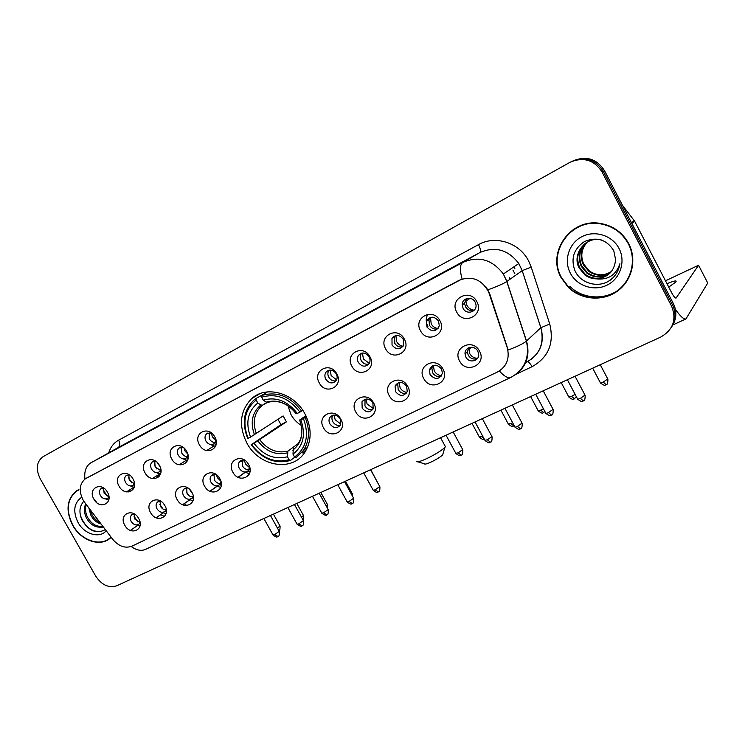 <?xml version="1.0" encoding="UTF-8"?>
<svg xmlns="http://www.w3.org/2000/svg" width="745" height="745" viewBox="0 0 745 745"><rect width="100%" height="100%" fill="white"/><g stroke="black" fill="none" stroke-linecap="round" stroke-linejoin="round"><path stroke-width="1.12" d="M246.819 442.94C258.962 466.64 292.534 472.442 304.956 452.113C311.894 440.509 311.866 427.714 304.863 413.726C293.996 392.727 266.123 385.1 251.708 398.584C239.992 410.644 238.363 425.432 246.819 442.94M164.887 505.622C171.546 516.76 156.506 523.986 150.592 512.635C143.915 501.636 158.843 494.159 164.887 505.622M160.566 501.106L157.428 502.121C155.807 503.909 155.668 506.134 156.999 508.816C159.588 512.392 162.317 513.203 165.204 511.238L166.256 509.422M191.912 492.352C198.664 503.676 183.149 511.126 177.17 499.588C170.4 488.413 185.803 480.693 191.912 492.352M187.777 487.938L184.006 488.999C182.404 490.834 182.264 493.088 183.587 495.76C186.269 499.439 189.1 500.221 192.07 498.098L193.216 495.816M219.803 478.663C226.638 490.182 210.639 497.865 204.586 486.131C197.732 474.77 213.619 466.808 219.803 478.663M215.938 474.407L211.403 475.487C209.829 477.368 209.69 479.64 211.012 482.285C213.806 486.085 216.73 486.83 219.803 484.511L220.986 481.652M248.588 464.526C255.516 476.241 238.996 484.185 232.887 472.237C225.931 460.689 242.339 452.466 248.588 464.526M245.142 460.559L239.657 461.565C238.13 463.492 238.009 465.774 239.303 468.391C242.237 472.321 245.282 473.019 248.458 470.467L249.594 466.864M340.838 419.249C348.055 431.597 329.812 440.36 323.498 427.76C316.253 415.608 334.365 406.528 340.838 419.249M329.895 423.886C333.462 428.375 336.954 428.794 340.381 425.125L340.26 418.802C336.824 414.406 333.378 413.903 329.923 417.312C328.722 419.333 328.713 421.53 329.895 423.886M373.711 403.12C381.03 415.682 362.154 424.752 355.765 411.92C348.418 399.553 367.164 390.156 373.711 403.12M362.154 408.046C366.093 412.804 369.781 413.028 373.208 408.726L372.873 402.775C369.11 398.128 365.478 397.793 361.977 401.779L362.154 408.046M407.738 386.413C415.161 399.218 395.623 408.605 389.169 395.53C381.71 382.93 401.117 373.198 407.738 386.413M395.53 391.647C400 396.74 403.892 396.685 407.226 391.488L406.63 386.199C402.384 381.226 398.538 381.142 395.083 385.929L395.53 391.647M442.996 369.11C450.52 382.157 430.284 391.879 423.747 378.553C416.185 365.721 436.291 355.644 442.996 369.11M430.089 374.67C435.35 380.164 439.457 379.68 442.409 373.236L441.58 369.026C436.626 363.662 432.547 363.96 429.353 369.902L430.089 374.67M479.529 351.174C487.165 364.473 466.184 374.558 459.581 360.971C451.898 347.887 472.74 337.448 479.529 351.174M465.886 357.088C469.099 363.821 479.882 361.046 478.607 353.754L477.796 351.23C474.723 344.805 464.48 346.956 465.02 353.866L465.886 357.088M138.672 518.483C145.256 529.444 130.673 536.456 124.815 525.29C118.222 514.46 132.703 507.205 138.672 518.483M131.213 521.491C133.709 524.964 136.363 525.793 139.147 523.968L140.097 522.543L134.817 519.069L134.249 513.92L131.632 514.86C130.021 516.602 129.881 518.809 131.213 521.491M133.038 479.016C139.688 490.117 125.002 497.53 119.079 486.215C112.421 475.263 126.995 467.59 133.038 479.016M129.081 474.742L126.25 475.496C124.378 477.266 124.154 479.594 125.57 482.509C127.926 485.87 130.505 486.746 133.308 485.144L134.519 483.44M159.421 465.401C166.154 476.688 151.021 484.334 145.033 472.824C138.281 461.695 153.312 453.789 159.421 465.401M155.649 461.239L152.241 462.002C150.35 463.818 150.108 466.184 151.524 469.117C153.954 472.563 156.618 473.429 159.514 471.706L160.864 469.555M186.65 451.368C193.467 462.831 177.85 470.728 171.797 459.022C164.962 447.708 180.467 439.55 186.65 451.368M183.13 447.363L179.033 448.09C177.124 449.961 176.882 452.364 178.297 455.297C180.811 458.836 183.559 459.684 186.548 457.84L188.01 455.13M214.746 436.868C221.656 448.537 205.536 456.685 199.418 444.774C192.48 433.273 208.498 424.846 214.746 436.868M211.599 433.143L206.663 433.739C204.754 435.676 204.512 438.107 205.927 441.049C208.525 444.69 211.366 445.51 214.467 443.508L215.994 440.099M336.796 373.925C344.097 386.431 325.695 395.735 319.298 382.949C311.969 370.628 330.249 360.999 336.796 373.925M325.788 379.196C329.02 383.47 332.41 384.038 335.958 380.909C337.42 378.777 337.522 376.402 336.246 373.804C333.155 369.65 329.839 368.989 326.291 371.82C324.615 373.981 324.447 376.439 325.788 379.196M369.976 356.808C377.38 369.548 358.326 379.177 351.863 366.149C344.432 353.605 363.346 343.641 369.976 356.808M358.336 362.396C361.902 366.94 365.497 367.35 369.12 363.625C370.339 361.493 370.358 359.23 369.157 356.818C365.795 352.432 362.294 351.891 358.634 355.225C357.162 357.414 357.06 359.807 358.336 362.396M404.339 339.087C411.845 352.068 392.121 362.042 385.584 348.762C378.032 335.986 397.634 325.667 404.339 339.087M392.038 345.019C396.117 349.917 399.953 350.048 403.557 345.41L403.241 339.236C399.441 334.514 395.697 334.207 391.982 338.304L392.038 345.019M439.941 320.722C447.559 333.956 427.118 344.283 420.506 330.743C412.842 317.733 433.152 307.033 439.941 320.722M426.932 327.008C431.932 332.41 436.049 332.028 439.289 325.872L438.544 321.021C433.981 315.824 429.93 315.936 426.401 321.346L426.932 327.008M476.865 301.678C484.595 315.172 463.39 325.882 456.704 312.071C448.928 298.81 469.993 287.719 476.865 301.678M463.101 308.346C466.426 315.349 477.554 311.969 475.915 304.388L475.142 302.135C472.051 295.653 461.779 297.925 462.226 304.947L463.101 308.346M107.448 492.212C114.013 503.136 99.765 510.334 93.907 499.197C87.333 488.413 101.469 480.972 107.448 492.212M103.369 487.882L101.031 488.599C99.187 490.312 98.973 492.613 100.379 495.509C102.68 498.787 105.185 499.681 107.904 498.163L108.956 496.831M155.873 476.362L157.698 475.208L155.873 476.362M243.112 471.697L249.454 473.634M215.361 485.749L220.781 487.407M188.364 499.271L193.011 500.733M162.103 512.337L166.079 513.631M136.577 524.974L139.967 526.138M209.634 444.299L215.501 446.423M182.525 458.697L187.554 460.512M156.152 472.572L160.464 474.155M130.515 485.973L134.193 487.37M105.585 498.945L108.714 500.174M166.079 509.925C163.798 509.878 161.944 508.714 160.529 506.423L160.026 501.087M192.862 496.924C190.459 496.962 188.522 495.788 187.032 493.395L186.604 487.863M220.492 483.505C217.968 483.635 215.929 482.453 214.374 479.957L214.02 474.239M248.998 469.657C246.344 469.89 244.202 468.698 242.572 466.091L242.302 460.177M340.297 425.265C337.206 425.879 334.719 424.706 332.819 421.726C331.646 419.388 331.655 417.219 332.838 415.207L329.923 417.312M372.817 409.433C369.567 410.216 366.95 409.052 364.948 405.932L365.069 399.208M406.481 393.043C403.054 394.003 400.288 392.857 398.184 389.598L397.737 383.908L398.398 382.679M441.347 376.048C437.734 377.221 434.819 376.104 432.584 372.686L431.849 367.937L432.901 365.572M477.48 358.429C473.68 359.844 470.589 358.755 468.214 355.169L467.357 351.966L468.633 347.868M134.398 483.719L129.239 480.255L128.783 474.723M160.538 470.393L155.118 466.901L154.746 461.155M187.498 456.648C185.142 456.638 183.251 455.456 181.817 453.118L181.529 447.158M215.305 442.456C212.837 442.53 210.854 441.347 209.345 438.907L209.168 432.733M336.004 380.835C332.987 381.338 330.575 380.146 328.769 377.259C327.493 374.67 327.595 372.304 329.067 370.172M368.794 364.082C365.618 364.724 363.085 363.541 361.185 360.524C359.919 357.945 360.012 355.561 361.483 353.391L361.623 353.195M402.738 346.732C399.394 347.533 396.731 346.36 394.729 343.212L394.682 336.535L395.325 335.632M437.902 328.75C434.382 329.728 431.579 328.564 429.474 325.276L428.943 319.652L430.219 317.454M474.36 310.106C470.654 311.28 467.692 310.144 465.467 306.698L464.591 303.317L466.37 298.624M108.928 496.626L104.123 493.227L103.546 487.994M84.716 502.465L83.03 499.904C78.691 490.983 79.426 483.971 85.247 478.877L459.106 280.316C471.818 275.445 481.661 279.338 488.655 291.975L507.205 347.589C509.971 358.55 506.702 366.708 497.409 372.034L131.977 546.15C125.132 548.646 118.716 546.364 112.719 539.315L84.716 502.465M160.79 514.655L164.487 516.518M514.832 273.657L512.914 270.016M510.036 278.798L509.282 277.54M257.919 394.85L256.857 395.064L257.919 394.85M78.877 489.558L76.12 491.113C66.687 499.392 65.532 510.781 72.647 525.281C80.972 540.656 100.426 547.389 110.381 538.011L111.173 537.275M108.565 539.054L109.962 538.374M561.208 277.81L568.37 287.402C581.081 299.853 602.426 301.762 617.13 291.342C631.918 281.051 637.245 259.893 628.715 243.615C622.438 232.319 612.911 225.577 600.153 223.388C570.363 218.024 546.513 252.723 561.208 277.81M569.785 286.285C583.94 300.589 609.624 300.542 623.565 285.586M86.178 478.29L462.105 278.975C459.628 270.035 459.87 264.512 462.85 262.408C478.709 255.628 492.212 259.493 503.35 273.992L506.898 281.461L526.519 341.014C530.291 355.235 526.575 366.484 515.382 374.763M672.037 326.263C676.646 319 677.093 311.438 673.378 303.578L604.521 170.698L603.292 171.35C595.749 159.654 585.458 156.254 572.43 161.162C585.458 156.254 595.749 159.654 603.292 171.35L672.502 304.873L603.292 171.35L602.062 172.02C594.193 159.97 583.614 156.683 570.316 162.14L43.108 456.648C36.514 461.63 35.546 468.987 40.193 478.718L95.733 576.136C101.711 585.048 108.686 588.271 116.648 585.803L660.666 337.103C673.182 329.849 676.832 319.54 671.608 306.186L602.062 172.02M671.152 327.66C675.789 320.369 676.236 312.77 672.502 304.873C676.236 312.77 675.789 320.369 671.152 327.66M486.168 287.086L489.539 293.241L508.192 350.02C517.412 346.527 523.484 343.566 526.408 341.117L540.833 327.716L522.18 270.668L518.799 263.516C508.155 249.649 495.183 245.999 479.892 252.555L117.775 447.773M573.734 229.218L567.187 235.252M78.691 489.642L77.48 490.61M604.521 170.698C597.006 159.048 586.762 155.668 573.799 160.548M186.893 505.548L184.22 503.704M157.977 475.059L159.085 476.511M78.933 489.865L76.269 491.374C66.948 499.569 65.811 510.837 72.842 525.178C81.084 540.395 100.333 547.063 110.185 537.788L110.986 537.033M101.087 524.005C96.738 522.804 93.302 519.814 90.76 515.056L88.841 507.885M99.988 522.571C96.505 520.885 93.796 518.148 91.849 514.367L90.247 509.738M103.806 527.581L97.725 527.013L102.791 526.249M97.725 527.013C93.013 526.119 89.223 523.055 86.364 517.812C84.036 512.839 83.812 508.164 85.722 503.788M102.652 526.072C96.682 527.171 91.616 524.191 87.472 517.114C85.405 512.849 84.995 508.639 86.262 504.495M83.85 501.245C79.315 506.255 78.737 512.588 82.108 520.252C88.851 530.952 96.44 534.146 104.887 529.835L105.026 529.714M81.68 497.213C73.904 502.875 72.693 511.312 78.057 522.534C84.362 534.258 99.457 538.784 106.246 530.803M109.785 538.132L111.107 537.341M101.758 531.399C92.063 532.545 84.939 527.218 80.385 515.4M581.975 225.148L573.92 229.572M628.352 243.801C622.168 232.663 612.79 225.996 600.219 223.798C570.698 218.378 546.97 252.76 561.544 277.643L568.724 287.216C581.333 299.49 602.426 301.315 616.944 290.997C631.546 280.791 636.789 259.884 628.352 243.801M611.412 271.59C603.916 276.488 596.428 276.451 588.96 271.469L583.242 264.615C579.75 256.364 580.998 248.914 586.995 242.255M611.617 271.338C604.176 276.041 596.782 275.939 589.444 271.031L583.735 264.196C580.299 256.084 581.472 248.718 587.265 242.097M610.574 272.568C602.882 278.276 595.013 278.49 586.976 273.219L581.221 266.31C577.552 257.472 579.116 249.677 585.915 242.926M610.798 272.325C603.133 277.829 595.367 277.978 587.479 272.772L581.733 265.881C578.101 257.193 579.591 249.482 586.185 242.749M596.224 278.844C607.948 277.736 614.411 271.338 615.603 259.651L613.759 250.665C606.644 239.536 596.894 236.482 584.499 241.52C573.78 248.811 570.577 258.496 574.898 270.575C580.579 283.724 598.505 288.464 610.081 280.278C615.584 276.097 618.853 270.584 619.868 263.749C615.938 275.175 608.06 280.204 596.224 278.844C592.228 278.798 588.476 277.512 584.974 274.998L579.172 268.032C571.462 254.315 585.766 236.016 601.206 239.881M609.904 273.266C602.09 279.608 593.951 280.036 585.477 274.551L579.694 267.604C575.885 258.319 577.701 250.283 585.142 243.485M570.353 273.182C576.956 285.987 593.998 291.649 607.045 285.139C620.185 278.826 625.986 261.597 619.058 248.504C612.334 235.318 594.687 229.86 581.771 236.742C568.752 243.429 563.555 260.461 570.353 273.182M623.239 285.363L628.761 278.034M613.061 277.699L608.432 281.284M442.996 453.761L442.66 454.916C440.127 457.225 436.039 459.712 430.396 462.356C426.652 463.986 424.687 464.47 424.473 463.809L417.889 461.826M416.511 461.406C416.772 462.431 419.817 461.658 425.646 459.106C434.475 454.944 440.854 451.079 444.802 447.512L445.435 446.749L444.886 445.724M287.924 405.727L291.034 414.658C293.558 419.184 296.976 422.75 301.287 425.376M306.363 416.716L303.429 418.532C309.417 435.117 306.474 447.95 294.573 457.03L292.971 454.124C303.401 445.957 306.027 434.531 300.822 419.835L299.667 420.003L305.888 415.691M294.797 457.169L290.382 460.485L289.06 459.693C274.495 463.371 261.989 458.315 251.549 444.532L254.017 443.294C263.367 455.446 274.514 459.944 287.458 456.787L287.887 451.153L298.186 443.601M256.168 400.046L256.131 398.379L253.691 400.279C243.68 410.43 241.687 423.141 247.703 438.414L248.104 438.311C242.032 422.275 244.723 409.517 256.168 400.046L257.779 402.98C247.713 411.445 245.31 422.815 250.571 437.064L283.137 415.924L286.406 421.866L254.017 443.294M251.549 444.532L280.94 424.622L277.978 419.361M302.396 452.913L306.316 449.85M301.669 411.138C290.28 396.228 276.907 391.023 261.56 395.521L261.607 397.197C276.255 392.978 289.023 397.951 299.909 412.125L302.824 410.346M267.548 391.889L261.56 395.521M294.573 457.03L295.886 457.83L303.513 450.362C309.548 440.677 310.106 429.735 305.18 417.535M251.13 444.616C262.035 459.097 275.119 464.386 290.382 460.485M299.909 412.125L297.311 413.438C287.598 400.978 276.237 396.545 263.227 400.139L261.607 397.197M300.822 419.835L303.429 418.532M287.458 456.787L289.06 459.693M263.227 400.139L266.3 402.114L267.958 402.337M296.11 413.699L297.311 413.438M293.372 448.471L292.971 454.124M256.131 398.379L263.46 394.375M250.571 437.064L248.104 438.311M266.924 402.412L262.482 405.178L260.862 404.945L257.779 402.98M280.94 424.622L286.406 421.866M103.201 489.735L107.196 496.151M133.783 487.295L126.445 491.896M128.336 477.405L131.781 482.909M159.588 474.025L152.399 478.551M157.698 463.017L160.156 466.938M154.373 464.973L156.925 469.033M160.017 471.389L160.948 471.808M186.175 460.326L179.163 464.778L186.175 460.326M183.978 448.043L185.011 451.042L187.768 454.068M186.669 457.765L188.113 458.352M213.592 446.199L206.756 450.567M211.301 433.031L212.4 436.887L215.966 440.416M214.206 443.731L216.115 444.43M330.184 370.042L331.153 375.554L336.582 379.876M362.47 353.046L363.374 358.922L369.269 363.364M395.884 335.492L396.703 341.704C398.184 344.274 400.307 345.792 403.082 346.267M430.47 317.37L431.215 323.889C432.789 326.617 435.071 328.173 438.069 328.545M427.863 314.288C425.665 318.162 425.684 322.175 427.928 326.329M466.296 298.652L465.895 301.166L466.957 305.422C468.614 308.29 471.036 309.864 474.22 310.162M462.245 304.314L462.375 304.845M133.923 516.108L137.937 522.021M163.285 512.933L156.217 517.812M163.677 503.844L164.841 505.538M159.728 504.207L163.053 509.068M165.744 510.865L166.414 511.144M189.621 499.932L182.721 504.756M189.37 489.148L192.648 493.898M186.548 492.333L188.653 495.388M192.229 497.986L193.421 498.433M216.767 486.522L210.043 491.272M216.348 474.695L217.363 477.685L220.855 481.168M219.598 484.725L221.265 485.284M244.76 472.675L238.223 477.349M244.341 460.298L245.412 463.874L249.575 467.702M247.852 471.063L249.985 471.678M334.105 415.021L335.157 419.724L340.847 424.101M366.074 398.994L367.08 404.013L373.301 408.521M399.134 382.464L400.102 387.763C401.676 390.454 403.93 391.991 406.863 392.382M433.357 365.404L434.279 370.945C435.965 373.832 438.405 375.396 441.599 375.648M468.782 347.803L469.667 353.53C471.483 356.613 474.118 358.205 477.573 358.298M465.076 352.804L465.318 353.624M675.436 309.352C680.287 316.318 683.789 319.512 685.94 318.935L707.731 283.035L698.568 265.248L676.05 298.112C675.082 298.14 673.61 296.342 671.645 292.701L634.582 221.125L631.844 223.425M698.568 265.248L665.471 280.791M668.74 287.086L675.771 282.085C677.261 280.157 674.327 280.688 666.971 283.677M622.41 205.21L634.582 221.125M108.751 452.82C110.511 447.093 113.808 442.875 118.632 440.165L478.514 244.63C480.525 248.746 480.991 251.391 479.892 252.555L462.85 262.408L90.89 462.803C86.075 465.811 84.083 471.24 84.93 479.1M478.514 244.63C495.257 234.973 519.451 242.656 528.624 260.983L531.213 267.101L549.736 324.028C554.373 343.203 548.478 357.423 532.07 366.698L516.145 374.204M83.515 500.724L83.17 500.146M499.355 370.963C504.123 376.29 507.96 378.441 510.865 377.417L511.172 377.277M145.834 549.261L145.415 549.456C141.047 551.226 136.298 550.238 131.176 546.485M488.003 289.824C497.39 286.341 503.648 283.584 506.777 281.545L522.208 270.649L531.213 267.101M89.726 463.502L118.194 447.54C120.131 446.022 120.28 443.564 118.632 440.165M96.934 502.773L94.121 499.075M671.608 306.186L673.378 303.578M525.272 363.467L526.734 362.014C539.883 354.527 544.586 343.091 540.833 327.716L549.736 324.028M527.246 361.763C528.661 361.828 530.272 363.476 532.07 366.698M514.842 268.498L513.892 266.85M130.366 530.412L137.583 525.476M127.535 491.216L128.159 492.035M157.996 477.489L156.776 475.878M259.875 439.895C267.753 449.878 277.093 453.631 287.887 451.153M296.165 413.782C287.635 403.026 277.68 399.134 266.3 402.114M292.794 450.204C301.781 442.968 304.072 432.947 299.667 420.152M257.938 441.068C266.188 451.591 275.967 455.53 287.291 452.876M260.862 404.945C252.155 412.413 250.031 422.387 254.501 434.847M262.529 405.159L260.815 406.593C253.961 413.866 252.508 422.899 256.438 433.683M279.99 525.979L277.438 528.093M303.457 515.447L301.511 517.207M327.53 504.644L326.217 506.023M352.236 493.553L351.575 494.494M484.259 439.075L481.717 436.607L479.37 437.064L472.004 423.356M482.686 436.151L481.717 436.607M513.761 425.898L510.809 423.56L508.323 424.045L500.891 410.141M512.616 422.666L510.809 423.56M543.636 412.544L540.749 410.141L538.114 410.653L530.617 396.554M543.412 408.754L540.749 410.141M574.386 398.808L571.564 396.321L568.761 396.88L561.199 382.576M575.112 394.375L571.564 396.321M606.048 384.662L603.292 382.083C601.103 383.023 600.116 383.228 600.321 382.688L592.685 368.179M607.734 378.944L603.292 382.083M277.969 536.447L274.56 534.659L273.005 534.929L263.879 518.501M279.273 531.39L274.56 534.659M302.079 525.746L298.708 523.893L297.069 524.182L287.859 507.541M303.401 520.625L298.708 523.893M326.841 514.748L323.498 512.849L321.765 513.147L312.472 496.282M328.182 509.58L323.498 512.849M352.264 503.471L348.958 501.497L347.133 501.813L337.746 484.725M353.624 498.228L348.958 501.497M378.385 491.877L375.117 489.847L373.18 490.182L363.709 472.861M379.773 486.569L375.117 489.847M461.211 455.111L458.082 452.867L455.782 453.277L446.041 435.22M462.692 449.598L458.082 452.867M490.415 442.148L487.342 439.829L484.893 440.267L475.068 421.949M491.933 436.561L487.342 439.829M520.476 428.803L517.458 426.41C515.512 427.239 514.646 427.397 514.86 426.876L504.942 408.297M522.04 423.141L517.458 426.41M551.421 415.067L548.469 412.581C546.411 413.466 545.498 413.633 545.722 413.093L535.702 394.235M553.041 409.331L548.469 412.581M583.307 400.912L580.429 398.342C578.25 399.273 577.273 399.45 577.505 398.892L567.383 379.745M584.983 395.092L580.429 398.342M631.527 222.811L634.218 220.557M159.607 474.025L157.586 475.301L159.607 474.025M166.386 510.418L165.204 511.238M193.402 497.166L192.07 498.098M221.284 483.468L219.803 484.511M250.069 469.313L248.458 470.467M140.181 523.269L139.147 523.968M134.584 484.343L133.308 485.144M160.976 470.793L159.514 471.706M188.187 456.806L186.548 457.84M216.283 442.353L214.467 443.508M109.003 497.483L107.904 498.163M101.646 488.226L101.031 488.599M464.591 303.317L462.226 304.947M428.943 319.652L426.401 321.346M394.682 336.535L391.982 338.304M361.483 353.391L358.634 355.225M328.759 370.256L326.291 371.82M207.762 433.069L206.663 433.739M179.964 447.512L179.033 448.09M153.051 461.509L152.241 462.002M126.957 475.077L126.25 475.496M132.517 514.283L131.632 514.86M467.357 351.966L465.02 353.866M431.849 367.937L429.353 369.902M397.737 383.908L395.083 385.929M364.771 399.692L361.977 401.779M241.268 460.447L239.657 461.565M212.763 474.556L211.403 475.487M185.17 488.217L184.006 488.999M158.434 501.45L157.428 502.121M259.8 393.714L251.708 398.584M530.608 359.77C541.103 351.733 544.521 341.042 540.861 327.688L522.208 270.649L518.799 263.516L503.35 273.992L506.777 281.545L526.408 341.117C529.881 357.498 524.704 369.594 510.865 377.417L145.415 549.456M129.481 489.986L130.626 491.495M78.393 489.782L76.12 491.113M111.089 537.173L110.185 537.788M589.444 271.031L588.96 271.469M587.479 272.772L586.976 273.219M585.477 274.551L584.974 274.998M442.66 454.916L444.802 447.512M440.565 437.725L445.435 446.749M307.517 447.354L303.513 450.362M290.15 407.329C282.755 401.806 275.305 400.167 267.79 402.421M301.585 426.941C302.461 433.506 301.25 439.168 297.953 443.927M267.38 402.486L262.482 405.178M278.937 530.794C279.636 531.492 280.027 529.956 280.092 526.166L273.415 514.134M302.964 519.833C303.755 519.451 303.96 518.054 303.569 515.652L296.817 503.443M327.539 508.416L327.642 504.849L320.825 492.464M352.636 496.431L352.357 493.777L345.466 481.205M213.554 446.19L206.719 450.557M378.078 483.468L370.759 469.639M479.51 437.334C484.269 441.17 483.831 438.544 484.278 439.112M508.472 424.324C514.19 428.496 512.728 425.321 513.547 426.047L514.218 425.665M538.263 410.942C544.092 415.179 542.593 411.966 543.431 412.702L544.902 411.557M568.919 397.169C574.833 401.49 573.352 398.212 574.199 398.957L576.323 396.675M600.479 382.995C606.551 387.391 604.959 384.057 605.881 384.802C605.787 383.694 607.808 386.916 607.901 379.252L600.256 364.724M465.895 301.166L470.076 298.317M273.117 535.134C278.36 538.821 276.963 535.962 277.643 536.651C277.727 535.59 279.496 538.421 279.384 531.595L270.444 515.493M248.811 473.652L249.156 474.276M163.22 512.905L156.152 517.784M239.08 476.735L239.75 477.955M297.18 524.396C300.477 526.436 302.004 526.948 301.772 525.942C302.079 524.927 304.053 526.957 303.522 520.839L294.489 504.505M189.528 499.895L182.627 504.71M321.887 513.37C325.211 515.447 326.757 515.978 326.534 514.944C326.589 513.882 328.424 516.751 328.303 509.804L319.167 493.218M216.646 486.466L209.913 491.216M347.254 502.055C352.655 505.939 351.286 502.94 351.975 503.657C351.752 502.326 353.465 506.451 353.754 498.47L344.525 481.633M244.583 472.591L238.046 477.266M373.32 490.424C378.777 494.373 377.38 491.337 378.106 492.063C378.143 490.974 380.006 493.944 379.903 486.82L370.572 469.722M455.931 453.556C461.621 457.709 460.177 454.543 460.959 455.288C460.913 454.208 462.896 457.253 462.841 449.887L453.183 431.96M485.051 440.565C490.881 444.793 489.335 441.571 490.173 442.316C490.136 441.208 492.128 444.327 492.091 436.859L482.322 418.634M515.028 427.183C520.932 431.485 519.395 428.217 520.243 428.971C520.187 427.853 522.198 431.029 522.198 423.449L512.318 404.926M545.88 413.41C551.887 417.787 550.322 414.471 551.216 415.226C551.132 414.108 553.172 417.33 553.209 409.638L543.207 390.799M577.673 399.218C583.773 403.669 582.19 400.307 583.121 401.061C583.018 399.953 585.104 403.175 585.16 395.418L575.038 376.253M468.614 349.554L471.427 347.272M685.94 318.935L672.875 324.941"/></g></svg>
